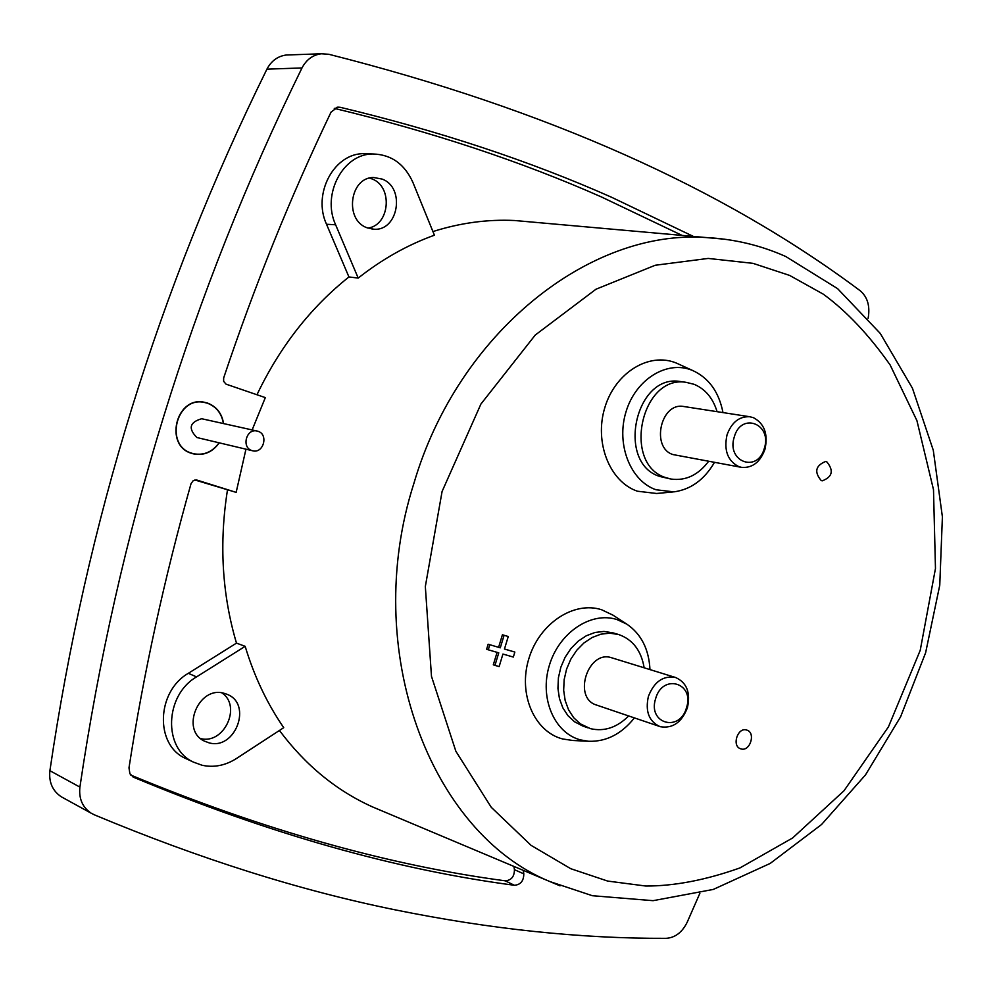 <?xml version="1.0" encoding="UTF-8"?>
<svg xmlns="http://www.w3.org/2000/svg" width="992" height="992" viewBox="0 0 992 992"><rect width="100%" height="100%" fill="white"/><g stroke="black" fill="none" stroke-linecap="round" stroke-linejoin="round"><path stroke-width="1.49" d="M532.208 222.072L514.6 220.509C487.518 219.195 460.3 222.89 432.946 231.558M358.199 278.07L335.618 224.775C321.371 194.134 343.381 153.19 373.352 153.996C391.443 154.64 404.637 164.126 412.92 182.429L434.422 235.203C407.625 244.863 382.218 259.148 358.199 278.07L348.936 276.954C310.521 307.57 279.856 346.828 256.965 394.754M336.226 107.434L340.206 107.297L337.739 107.136L331.08 112.059C290.358 197.098 254.547 285.721 223.659 377.952L223.622 381.312L225.99 384.127L265.323 397.618L252.142 429.933M202.07 765.254C213.85 767.796 225.258 765.576 236.27 758.62L283.724 727.669C267.096 703.514 254.237 676.395 245.16 646.325L196.552 676.891C164.647 695.194 162.911 748.576 193.514 762.141L202.07 765.254M224.155 693.334L227.106 694.338C252.724 703.911 235.34 750.51 208.965 742.822L204.278 741.049C180.197 729.901 198.846 685.348 224.155 693.334M200.62 738.569C224.068 744.806 242.011 706.044 221.873 692.887M868.112 318.345L868.496 315.927C869.86 304.829 867.008 296.372 859.952 290.569C722.573 187.872 545.538 109.108 328.848 54.287L321.309 53.779C312.815 54.907 306.379 59.632 301.99 67.952C191.617 292.913 117.577 532.63 79.906 787.102C78.703 798.622 82.46 807.327 91.19 813.204L94.252 814.779C199.268 858.712 299.51 890.394 395.014 909.813C490.395 929.169 580.754 938.68 666.078 938.333C675.143 937.738 682.174 932.381 687.183 922.25L699.868 893.321M219.22 442.841C212.437 452.278 203.732 455.923 193.105 453.79L191.964 453.456C163.903 445.991 175.795 396.019 204.154 402.219L207.514 403.062C216.529 406.534 221.886 413.379 223.597 423.596M340.206 107.297C439.543 131.093 529.914 161.026 611.308 197.135L693.346 236.406M682.087 235.414L601.313 196.9C521.011 161.386 431.991 131.874 334.279 108.351M382.081 179.068C405.728 187.538 398.338 231.545 373.686 229.202L367.114 227.788C344.088 220.038 349.705 177.022 373.724 177.531L382.081 179.068M367.883 228.073C389.906 225.407 393.179 186.459 371.95 178.907L369.656 178.114M219.046 442.804C212.437 451.968 203.955 455.601 193.601 453.728L192.014 453.282C163.903 445.768 176.278 395.696 204.575 402.492L207.464 403.236C216.392 406.67 221.7 413.453 223.411 423.559M634.409 717.898C621.525 734.018 606.286 741.818 588.69 741.284L580.618 739.933C554.305 733.175 539.251 698.046 549.37 665.322C559.091 632.487 591.145 611.171 616.912 619.541L626.832 624.142C641.204 634 648.917 649.152 649.971 669.588M572.843 740.491L562.65 738.966C534.254 731.699 517.936 693.954 528.81 658.787C539.264 623.497 573.86 600.693 601.648 609.758L613.006 615.176M714.463 462.408C704.308 479.731 690.779 489.552 673.866 491.871L656.034 489.763C630.428 481.033 615.945 444.354 625.977 411.903C635.624 379.304 666.984 359.96 692.069 370.264L692.652 370.5C708.846 377.94 718.952 391.964 722.982 412.585M673.047 491.945L656.642 493.483L637.41 491.214C609.758 481.876 594.047 442.469 604.835 407.588C615.214 372.558 649.066 351.85 676.11 362.973L679.694 364.585M826.82 461.85C833.95 470.58 832.437 476.916 822.256 480.847L821.227 480.562C814.072 472.031 815.511 465.682 825.53 461.516L826.82 461.85M746.616 730.038L746.753 730.075C756.078 732.518 750.113 751.961 740.987 748.898L740.602 748.786C731.501 746.058 737.651 726.925 746.616 730.038M252.749 450.802L251.993 450.591C241.254 447.64 246.214 428.271 257.002 431.012L257.945 431.272C268.72 434.31 263.562 453.728 252.749 450.802L196.887 437.522C188.009 428.494 189.608 422.232 201.686 418.736L201.946 418.798M628.643 715.951C616.937 727.607 604.19 731.836 590.401 728.636L580.233 723.788L573.661 717.675L568.552 709.788L565.167 700.526L563.667 690.32L564.15 679.669L566.581 669.104L570.846 659.134L576.736 650.281L583.953 642.94L592.137 637.496L600.879 634.186L609.77 633.156L618.748 634.558C632.797 639.555 641.254 650.64 644.155 667.802M582.713 725.995L574.492 721.754L567.932 715.654L562.824 707.804L559.438 698.566L557.938 688.386L558.409 677.772L560.84 667.244L565.093 657.312L570.97 648.483L578.175 641.179L586.334 635.748L595.064 632.462L603.93 631.433L612.907 632.834M708.586 461.33C698.219 475.081 685.757 480.996 671.187 479.074L666.029 477.698C621.947 464.802 640.931 374.492 686.154 382.342L694.164 384.326C705.324 389.062 712.963 398.176 717.08 411.668M670.046 478.851L660.027 476.52C616.02 463.648 634.942 373.649 680.078 381.486L681.851 381.734M597.42 705.337L596.527 705.052C572.297 698.021 587.996 649.351 611.742 657.808L612.027 657.894M660.622 726.764L659.717 726.491C648.892 721.271 645.122 711.239 648.396 696.409C654.137 681.715 663.152 675.403 675.428 677.449L675.589 677.499C686.786 682.57 690.73 692.639 687.419 707.718C681.826 722.25 672.886 728.599 660.622 726.764M741.098 467.282L672.998 454.572C650.678 447.801 660.647 402.182 683.525 406.472L684.344 406.596M738.755 466.612C727.632 460.834 723.726 450.256 727.024 434.88C731.6 422.381 739.152 416.33 749.692 416.727L753.449 417.682C764.435 423.609 768.267 434.149 764.956 449.302C760.294 462.036 752.568 468.075 741.768 467.406L738.755 466.612M655.638 698.616C662.569 673.146 694.871 682.856 686.551 707.581C679.892 732.79 647.367 723.701 655.638 698.616M734.278 436.951C741.16 411.63 772.557 423.919 764.324 448.372C757.69 473.457 726.082 461.788 734.278 436.951M500.278 647.826L488.151 644.23L500.278 647.826L504.085 635.289L502.411 634.768L508.251 636.517L504.085 635.289M508.251 636.517L504.457 649.041L514.848 652.066L513.335 657.064L502.932 654.05L499.137 666.574L494.958 665.372L498.765 652.835L488.275 649.797L489.8 644.763M488.275 649.797L486.626 649.252L488.151 644.23M498.616 647.28L502.411 634.768M514.848 652.066L504.469 648.991M497.091 652.352L493.309 664.814L494.958 665.372M289.366 54.895L286.328 55.006C277.785 56.135 271.312 60.847 266.922 69.155C158.782 288.585 86.44 522.437 49.898 770.697C48.72 782.192 52.514 790.897 61.293 796.799L63.203 797.853M523.243 870.356L523.801 873.853C523.726 880.97 520.589 884.777 514.377 885.273C395.523 869.587 268.658 833.615 133.796 777.344L129.915 773.76L128.985 767.87C143.778 672.365 164.474 577.617 191.047 483.625L193.242 480.624L196.453 479.954M348.936 276.954L326.517 224.254C312.269 193.7 334.242 152.88 364.2 153.673L368.106 153.81M130.808 775.099C263.339 829.994 388.132 865.235 505.226 880.822C511.302 880.35 514.377 876.63 514.439 869.674L513.93 866.438M187.538 759.351L185.343 758.334C154.764 744.769 156.476 691.536 188.344 673.308L236.48 643.126L245.16 646.325M245.954 449.19L236.158 492.367L196.924 480.078M236.158 492.367L194.866 479.967M279.446 730.459C305.338 765.154 336.387 790.661 372.608 806.955L382.131 810.96M227.441 490.16C219.058 543.43 222.072 594.431 236.48 643.126M789.62 275.416L823.335 294.19C846.598 311.215 868.856 334.8 890.122 364.944L916.918 420.62L933.497 489.676L935.468 568.49L920.229 650.318L888.448 726.863L843.981 790.798L792.608 837.98L739.982 867.913C705.858 880.028 674.486 886.067 645.879 886.042L607.662 881.07L570.747 868.694L531.092 845.37L491.263 807.314L455.861 751.254L431.483 676.346L425.332 586.532L442.085 491.486L480.909 404.054L535.258 335.036L596.006 289.205L655.253 265.248L708.201 258.428L752.978 263.339L789.62 275.416M560.034 885.831L549.952 881.59C430.119 832.759 360.431 649.748 413.949 483.191C458.13 332.556 589.818 229.04 706.093 237.547L724.755 239.221M133.796 777.344L132.42 776.587M335.618 224.775L326.517 224.254M301.99 67.952L266.922 69.155M79.906 787.102L49.898 770.697M514.377 885.273L505.226 880.822M514.439 869.674L523.801 873.853M188.344 673.308L196.552 676.891M372.608 806.955L549.952 881.59L592.36 895.714L653.083 900.674L713.298 889.427L770.214 863.412L821.562 824.513L865.508 774.888L900.587 716.819L925.623 652.761L939.759 585.23L942.4 516.844L933.286 450.269L912.442 388.219L880.264 333.424L837.583 288.622L785.776 256.519C760.728 245.322 734.167 238.998 706.093 237.547L514.6 220.509M226.312 694.016L227.106 694.338M372.012 229.065L373.686 229.202M202.145 401.983L204.575 402.492M201.686 418.736L257.002 431.012M618.351 634.434L612.51 632.722M587.934 727.843L582.18 725.809M686.154 382.342L680.078 381.486M596.527 705.052L659.717 726.491M683.525 406.472L749.692 416.727M611.903 657.845L675.589 677.499M692.652 370.5L676.742 363.233M626.832 624.142L612.324 614.73M588.69 741.284L571.367 740.416M190.588 452.972L193.155 453.617M373.352 153.996L364.2 153.673M321.309 53.779L286.328 55.006M91.19 813.204L61.293 796.799M193.514 762.141L185.343 758.334"/></g></svg>
